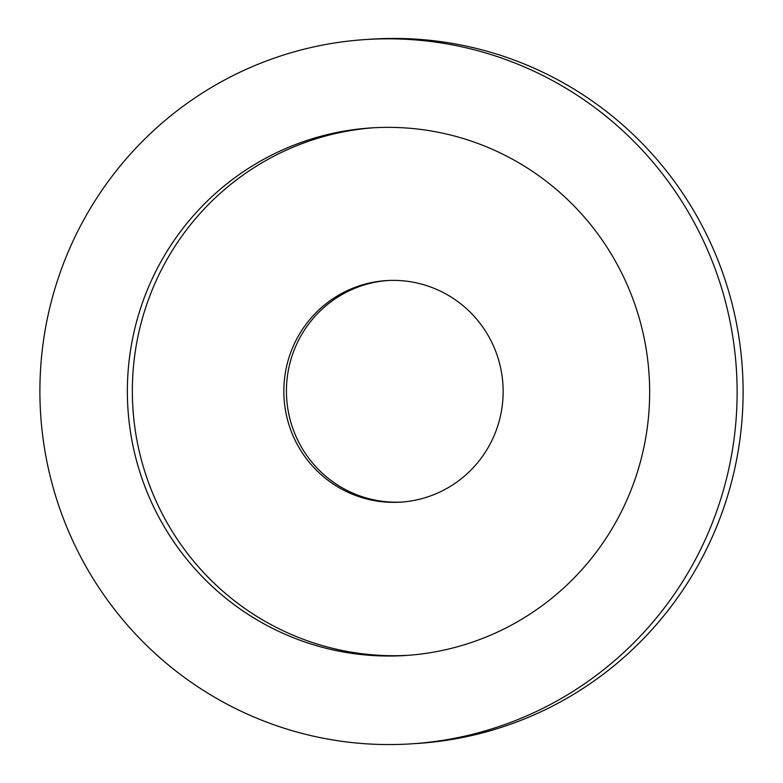 <?xml version="1.0" encoding="UTF-8"?>
<svg xmlns="http://www.w3.org/2000/svg" width="783" height="783" viewBox="0 0 783 783"><rect width="100%" height="100%" fill="white"/><g stroke="black" fill="none" stroke-linecap="round" stroke-linejoin="round"><path stroke-width="1.17" d="M365.681 39.541L371.661 39.15A352.898 348.601 86.3 0 1 453.298 43.584A352.898 348.601 86.3 0 1 742.636 410.204A352.898 348.601 86.3 0 1 417.319 743.459L411.339 743.85A352.898 348.601 86.3 0 1 329.702 739.416A352.898 348.601 86.3 0 1 40.364 372.796A352.898 348.601 86.3 0 1 365.681 39.541A352.898 348.601 86.3 0 1 447.328 43.965A352.898 348.601 86.3 0 1 736.656 410.586A352.898 348.601 86.3 0 1 411.339 743.85M401.963 502.05A111 109.649 86.3 0 1 377.582 500.582A111 109.649 86.3 0 1 286.539 385.911A111 109.649 86.3 0 1 387.605 280.529M411.995 281.997A111 109.649 86.3 0 1 502.999 397.314A111 109.649 86.3 0 1 400.671 502.138A111 109.649 86.3 0 1 374.988 500.748A111 109.649 86.3 0 1 283.984 385.432A111 109.649 86.3 0 1 386.313 280.598A111 109.649 86.3 0 1 411.995 281.997M408.1 655.322A264.351 261.131 86.3 0 1 349.433 651.847A264.351 261.131 86.3 0 1 132.64 378.473A264.351 261.131 86.3 0 1 373.902 127.746M432.568 131.211A264.351 261.131 86.3 0 1 649.303 405.848A264.351 261.131 86.3 0 1 405.614 655.488A264.351 261.131 86.3 0 1 344.451 652.17A264.351 261.131 86.3 0 1 127.717 377.543A264.351 261.131 86.3 0 1 371.416 127.893A264.351 261.131 86.3 0 1 432.568 131.211"/></g></svg>
